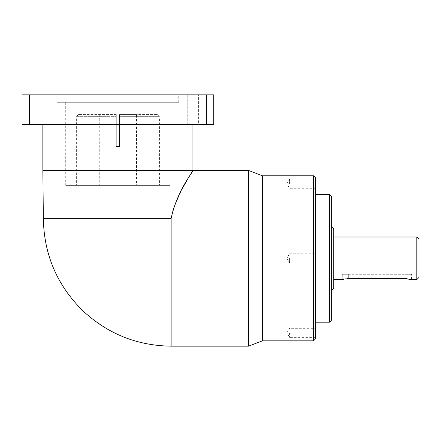 <?xml version="1.0" encoding="UTF-8"?>
<svg xmlns="http://www.w3.org/2000/svg" width="441" height="441" viewBox="0 0 441 441"><rect width="100%" height="100%" fill="white"/><g stroke="black" fill="none" stroke-linecap="round" stroke-linejoin="round"><path stroke-width="0.33" stroke-dasharray="2.21 1.65" d="M187.767 124.654L187.767 94.837L198.626 94.837L187.767 94.837L198.626 94.837L187.767 94.837L187.767 124.654L198.626 124.654L198.626 94.837L198.626 124.654L187.767 124.654M37.16 124.654L37.16 94.837L48.025 94.837L37.16 94.837L48.025 94.837L37.16 94.837L37.16 124.654L48.025 124.654L48.025 94.837L48.025 124.654L37.16 124.654M157.294 114.539L159.427 116.667L119.489 116.667L119.489 146.489L116.297 146.489L116.297 114.539L78.492 114.539L116.297 114.539L116.297 146.489L119.489 146.489L119.489 114.539L157.294 114.539L119.489 114.539L119.489 116.667L159.427 116.667L159.427 185.358L76.359 185.358L159.427 185.358M136.528 114.539L119.489 114.539L136.528 114.539L136.528 185.358L99.258 185.358L136.528 185.358M99.258 114.539L99.258 185.358M78.492 114.539L76.359 116.667L116.297 116.667L76.359 116.667L76.359 185.358M65.715 185.358L170.077 185.358L65.715 185.358L65.715 102.29L170.077 102.29L65.715 102.29M170.077 185.358L170.077 102.29M57.032 102.29L178.754 102.29L57.032 102.29L57.032 94.837L178.754 94.837L57.032 94.837M178.754 102.29L178.754 94.837M42.86 124.654L192.932 124.654L42.86 124.654M171.141 346.163L171.141 218.372L43.35 218.372M192.932 170.446L42.86 170.446M173.633 207.937L182.254 188.66M188.087 178.379L188.257 178.092M411.497 274.28L405.108 274.28L411.497 274.28L411.497 279.605M315.651 332.85L315.651 337.376L315.651 332.85M289.561 332.85L289.561 337.376L289.561 332.85M315.651 338.71L315.651 177.905M289.561 258.305L289.561 262.83L289.561 258.305M315.651 183.759L315.651 179.233L315.651 183.759M289.561 183.759L289.561 179.233L289.561 183.759M313.523 175.772L313.523 340.838M331.626 320.072L331.626 196.537M329.493 194.409L329.493 322.2M333.754 288.122L333.754 228.488M418.95 277.472L418.95 239.138M416.822 237.004L416.822 279.605M262.406 340.838L262.406 175.772M248.559 170.446L248.559 346.163M348.666 278.624L348.666 274.28L405.108 274.28L342.277 274.28L348.666 274.28L348.666 278.624L406.393 278.662M342.398 279.566L342.773 279.462M344.145 279.12L345.11 278.933M346.224 278.767L347.381 278.662M116.297 114.539L116.297 146.489L119.489 146.489L119.489 114.539L119.489 146.489L116.297 146.489L116.297 114.539M29.393 94.837L22.05 94.837L22.05 124.654L213.736 124.654L213.736 94.837L29.393 94.837L29.393 124.654M206.394 124.654L206.394 94.837M315.651 258.305L315.651 194.409L315.651 258.305M331.626 258.305L331.626 226.36L331.626 258.305M333.754 258.305L333.754 237.004L333.754 258.305M405.108 274.28L405.108 278.624L405.108 274.28M315.651 337.376L289.561 337.376L286.843 332.85L289.561 328.325L315.651 328.325M289.561 253.779L315.651 253.779L289.561 253.779L286.843 258.305L289.561 253.779M315.651 188.285L289.561 188.285L286.843 183.759L289.561 179.233L315.651 179.233M286.843 258.305L289.561 262.83L315.651 262.83L289.561 262.83L286.843 258.305M342.277 274.28L342.277 279.605"/><path stroke-width="0.66" d="M42.86 124.654L42.86 170.446L192.932 170.446C194.117 170.601 177.436 189.41 171.141 218.372L173.633 207.937M192.932 124.654L192.932 170.446L188.257 178.092M313.523 175.772L315.651 177.905L315.651 338.71L313.523 340.838L313.523 175.772L262.406 175.772L262.406 340.838L248.559 346.163L171.141 346.163C137.283 345.711 107.929 333.98 83.079 310.977C57.176 285.536 43.935 254.672 43.35 218.372L42.86 170.446M182.254 188.66L188.087 178.379M406.393 278.662L411.497 279.605L405.108 278.624L348.666 278.624C340.419 279.693 340.419 279.693 348.666 278.624L347.381 278.662M329.493 194.409L331.626 196.537L331.626 320.072L329.493 322.2L329.493 194.409L315.651 194.409M331.626 226.36L333.754 228.488L333.754 288.122L331.626 290.255M416.822 237.004L418.95 239.138L418.95 277.472L416.822 279.605L416.822 237.004L333.754 237.004M248.559 346.163L248.559 170.446L192.932 170.446M333.754 279.605L342.398 279.566M342.773 279.462L343.357 279.307M343.379 279.296L344.145 279.12M345.11 278.933L346.224 278.767M206.394 94.837L213.736 94.837L213.736 124.654L22.05 124.654L22.05 94.837L206.394 94.837L206.394 124.654M29.393 124.654L29.393 94.837M43.35 218.372L171.141 218.372L171.141 346.163M262.406 340.838L313.523 340.838M315.651 322.2L329.493 322.2M411.497 279.605L416.822 279.605M262.406 175.772L248.559 170.446"/></g></svg>
